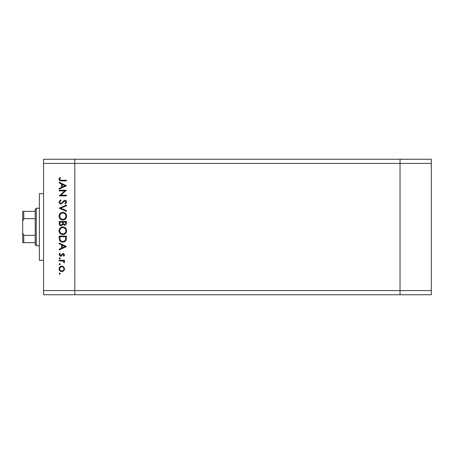 <?xml version="1.0" encoding="UTF-8"?>
<svg xmlns="http://www.w3.org/2000/svg" width="454" height="454" viewBox="0 0 454 454"><rect width="100%" height="100%" fill="white"/><g stroke="black" fill="none" stroke-linecap="round" stroke-linejoin="round"><path stroke-width="0.68" d="M431.3 163.417L431.3 294.754L74.819 294.754L74.819 163.417L431.3 163.417L431.3 159.246L400.031 159.246L400.031 294.754L400.031 159.246L43.544 159.246L43.544 290.583L74.819 290.583L74.819 159.246L74.819 163.417L43.544 163.417M431.3 290.583L74.819 290.583L74.819 294.754L43.544 294.754L43.544 290.583M43.544 260.358L39.379 260.358L39.379 193.642L43.544 193.642M64.911 190.907L59.185 190.907L59.185 190.249L66.477 190.249L60.734 195.209L66.477 195.209L66.477 195.861L59.185 195.861L64.911 190.907M60.972 204.096C59.746 203.948 59.088 203.25 58.997 202.013L60.592 199.794L60.961 200.407L59.741 202.013L60.978 203.443L61.699 203.176L63.849 200.668L64.962 200.259C66.029 200.373 66.596 200.974 66.664 202.058L65.433 203.999L64.984 203.409L65.915 201.985L64.996 200.912L60.972 204.096M59.185 208.21L66.477 205.032L66.477 205.73L60.728 208.165L66.477 210.594L66.477 211.297L59.185 208.21M58.997 216.172C59.196 213.834 60.461 212.551 62.8 212.324C65.138 212.523 66.432 213.789 66.664 216.115C66.477 218.488 65.2 219.781 62.834 219.997C60.49 219.793 59.207 218.516 58.997 216.172M58.997 230.768C59.196 228.424 60.461 227.142 62.8 226.921C65.138 227.119 66.432 228.379 66.664 230.706C66.477 233.084 65.2 234.377 62.834 234.593C60.49 234.383 59.207 233.106 58.997 230.768M59.185 243.009L66.477 246.562L59.185 249.933L59.185 249.218L61.523 248.139L61.523 244.831L59.185 243.724L59.185 243.009M59.088 273.643L59.695 273.036L60.303 273.643L59.695 274.256L59.088 273.643M61.835 266.112L63.725 266.844L64.61 268.876L63.73 270.902L61.835 271.634C60.144 271.481 59.23 270.561 59.088 268.876C59.23 267.19 60.144 266.271 61.835 266.112M59.088 264.2L59.695 263.587L60.303 264.2L59.695 264.807L59.088 264.2M59.185 260.874L59.185 260.221L64.513 260.221L64.513 260.874L63.73 260.874L64.61 262.179L64.423 262.747L63.855 262.389L62.805 260.993L59.185 260.874M59.088 258.303L59.695 257.696L60.303 258.303L59.695 258.911L59.088 258.303M63.208 253.485L64.61 254.836L63.849 256.198L63.39 255.755L63.952 254.836L63.237 254.144L61.455 256.045L60.632 256.294L59.088 254.728L59.809 253.207L60.303 253.638L59.741 254.694L60.603 255.636L62.385 253.729L63.208 253.485M62.737 242.073C60.388 241.937 59.202 240.694 59.185 238.35L59.185 236.086L66.477 236.086L66.216 239.877C65.552 241.358 64.389 242.09 62.737 242.073M59.185 223.47L59.185 221.495L66.477 221.495L66.477 222.92C66.562 224.276 65.961 225.048 64.672 225.235L63.117 224.395L61.256 225.797C59.905 225.632 59.213 224.855 59.185 223.47M59.185 182.207L66.477 185.76L59.185 189.131L59.185 188.416L61.523 187.337L61.523 184.029L59.185 182.922L59.185 182.207M59.741 179.234C60.007 180.079 60.637 180.414 61.625 180.244L66.477 180.244L66.477 180.896L61.551 180.896C60.093 181.095 59.236 180.527 58.997 179.194L59.837 177.435L60.399 177.82L59.741 179.234M61.829 270.981C63.117 270.862 63.821 270.158 63.952 268.876C63.827 267.588 63.117 266.89 61.829 266.77C60.547 266.89 59.849 267.588 59.741 268.876C59.849 270.158 60.547 270.862 61.829 270.981M62.272 247.799L65.058 246.511L62.272 245.188L62.272 247.799M65.728 236.744L59.928 236.744L60.115 239.667C60.586 240.836 61.46 241.42 62.737 241.42C64.122 241.414 65.047 240.773 65.524 239.496L65.728 236.744M62.834 233.935C64.735 233.736 65.762 232.669 65.915 230.74C65.745 228.816 64.706 227.76 62.8 227.573C60.91 227.772 59.894 228.827 59.741 230.74C59.883 232.681 60.915 233.748 62.834 233.935M65.728 223.039L65.728 222.148L63.39 222.148L63.39 222.591C63.259 223.674 63.685 224.338 64.655 224.582L65.728 223.039M62.641 222.585L62.641 222.148L59.928 222.148L59.928 223.084C59.803 224.202 60.24 224.889 61.256 225.144L62.556 223.947L62.641 222.585M62.834 219.344C64.735 219.14 65.762 218.079 65.915 216.149C65.745 214.226 64.706 213.17 62.8 212.983C60.91 213.181 59.894 214.237 59.741 216.149C59.883 218.09 60.915 219.151 62.834 219.344M62.272 186.991L65.058 185.709L62.272 184.386L62.272 186.991M36.252 245.762L35.208 244.717L35.208 209.283L36.252 208.238L36.252 245.762L39.379 245.762M35.208 242.635L23.08 242.635M35.208 218.663L23.744 218.663L22.7 221.194L22.7 211.365L23.744 211.365L22.7 211.365M22.7 242.635L22.7 221.194M22.7 232.806L23.744 235.337L23.744 242.635M35.208 235.337L23.744 235.337M35.208 211.365L23.744 211.365L23.744 218.663M36.252 208.238L39.379 208.238"/></g></svg>

